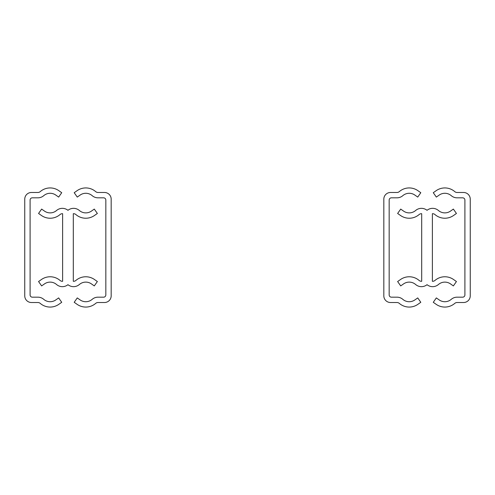 <?xml version="1.0" encoding="UTF-8"?>
<svg xmlns="http://www.w3.org/2000/svg" width="495" height="495" viewBox="0 0 495 495"><rect width="100%" height="100%" fill="white"/><g stroke="black" fill="none" stroke-linecap="round" stroke-linejoin="round"><path stroke-width="0.74" d="M37.917 192.481L31.433 192.481A6.683 6.683 0 0 0 24.75 199.163L24.75 295.837A6.683 6.683 0 0 0 31.433 302.519L37.917 302.519A3.564 3.564 0 0 1 40.206 303.355L40.404 303.522A15.147 15.147 0 0 0 58.831 304.326L61.727 302.297L58.657 297.916L55.768 299.945A9.801 9.801 0 0 1 43.845 299.425L43.647 299.258A8.91 8.91 0 0 0 37.917 297.173L32.324 297.173A2.228 2.228 0 0 1 30.096 294.946L30.096 200.054A2.228 2.228 0 0 1 32.324 197.827L37.917 197.827A8.91 8.91 0 0 0 43.647 195.742L43.845 195.575A9.801 9.801 0 0 1 55.768 195.055L58.657 197.084L61.727 192.704L58.831 190.674A15.147 15.147 0 0 0 40.404 191.478L40.206 191.645A3.564 3.564 0 0 1 37.917 192.481M80.159 195.055L77.269 197.084L74.201 192.704L77.096 190.674A15.147 15.147 0 0 1 95.523 191.478L95.721 191.645A3.564 3.564 0 0 0 98.01 192.481L104.495 192.481A6.683 6.683 0 0 1 111.177 199.163L111.177 295.837A6.683 6.683 0 0 1 104.495 302.519L98.01 302.519A3.564 3.564 0 0 0 95.721 303.355L95.523 303.522A15.147 15.147 0 0 1 77.096 304.326L74.201 302.297L77.269 297.916L80.159 299.945A9.801 9.801 0 0 0 92.082 299.425L92.28 299.258A8.91 8.91 0 0 1 98.01 297.173L103.603 297.173A2.228 2.228 0 0 0 105.831 294.946L105.831 200.054A2.228 2.228 0 0 0 103.603 197.827L98.01 197.827A8.91 8.91 0 0 1 92.28 195.742L92.082 195.575A9.801 9.801 0 0 0 80.159 195.055M62.618 213.698L62.618 281.302A3.564 3.564 0 0 1 60.081 280.479L59.883 280.312A15.147 15.147 0 0 0 41.456 279.508L38.561 281.537L41.63 285.912L44.519 283.889A9.801 9.801 0 0 1 56.442 284.408L56.64 284.576A8.91 8.91 0 0 0 67.964 284.687A8.91 8.91 0 0 0 79.287 284.576L79.485 284.408A9.801 9.801 0 0 1 91.408 283.889L94.298 285.912L97.367 281.537L94.471 279.508A15.147 15.147 0 0 0 76.044 280.312L75.846 280.479A3.564 3.564 0 0 1 73.309 281.302L73.309 213.698A3.564 3.564 0 0 1 75.846 214.521L76.044 214.688A15.147 15.147 0 0 0 94.471 215.492L97.367 213.463L94.298 209.088L91.408 211.111A9.801 9.801 0 0 1 79.485 210.592L79.287 210.424A8.91 8.91 0 0 0 67.964 210.313A8.91 8.91 0 0 0 56.64 210.424L56.442 210.592A9.801 9.801 0 0 1 44.519 211.111L41.63 209.088L38.561 213.463L41.456 215.492A15.147 15.147 0 0 0 59.883 214.688L60.081 214.521A3.564 3.564 0 0 1 62.618 213.698M457.083 302.519L463.568 302.519A6.683 6.683 0 0 0 470.25 295.837L470.25 199.163A6.683 6.683 0 0 0 463.568 192.481L457.083 192.481A3.564 3.564 0 0 1 454.794 191.645L454.596 191.478A15.147 15.147 0 0 0 436.169 190.674L433.274 192.704L436.343 197.084L439.232 195.055A9.801 9.801 0 0 1 451.155 195.575L451.353 195.742A8.91 8.91 0 0 0 457.083 197.827L462.677 197.827A2.228 2.228 0 0 1 464.904 200.054L464.904 294.946A2.228 2.228 0 0 1 462.677 297.173L457.083 297.173A8.91 8.91 0 0 0 451.353 299.258L451.155 299.425A9.801 9.801 0 0 1 439.232 299.945L436.343 297.916L433.274 302.297L436.169 304.326A15.147 15.147 0 0 0 454.596 303.522L454.794 303.355A3.564 3.564 0 0 1 457.083 302.519M414.841 299.945L417.731 297.916L420.8 302.297L417.904 304.326A15.147 15.147 0 0 1 399.477 303.522L399.279 303.355A3.564 3.564 0 0 0 396.99 302.519L390.506 302.519A6.683 6.683 0 0 1 383.823 295.837L383.823 199.163A6.683 6.683 0 0 1 390.506 192.481L396.99 192.481A3.564 3.564 0 0 0 399.279 191.645L399.477 191.478A15.147 15.147 0 0 1 417.904 190.674L420.8 192.704L417.731 197.084L414.841 195.055A9.801 9.801 0 0 0 402.918 195.575L402.72 195.742A8.91 8.91 0 0 1 396.99 197.827L391.397 197.827A2.228 2.228 0 0 0 389.169 200.054L389.169 294.946A2.228 2.228 0 0 0 391.397 297.173L396.99 297.173A8.91 8.91 0 0 1 402.72 299.258L402.918 299.425A9.801 9.801 0 0 0 414.841 299.945M432.382 281.302L432.382 213.698A3.564 3.564 0 0 1 434.919 214.521L435.117 214.688A15.147 15.147 0 0 0 453.544 215.492L456.44 213.463L453.371 209.088L450.481 211.111A9.801 9.801 0 0 1 438.558 210.592L438.36 210.424A8.91 8.91 0 0 0 427.036 210.313A8.91 8.91 0 0 0 415.713 210.424L415.515 210.592A9.801 9.801 0 0 1 403.592 211.111L400.703 209.088L397.634 213.463L400.529 215.492A15.147 15.147 0 0 0 418.956 214.688L419.154 214.521A3.564 3.564 0 0 1 421.69 213.698L421.69 281.302A3.564 3.564 0 0 1 419.154 280.479L418.956 280.312A15.147 15.147 0 0 0 400.529 279.508L397.634 281.537L400.703 285.912L403.592 283.889A9.801 9.801 0 0 1 415.515 284.408L415.713 284.576A8.91 8.91 0 0 0 427.036 284.687A8.91 8.91 0 0 0 438.36 284.576L438.558 284.408A9.801 9.801 0 0 1 450.481 283.889L453.371 285.912L456.44 281.537L453.544 279.508A15.147 15.147 0 0 0 435.117 280.312L434.919 280.479A3.564 3.564 0 0 1 432.382 281.302"/></g></svg>
